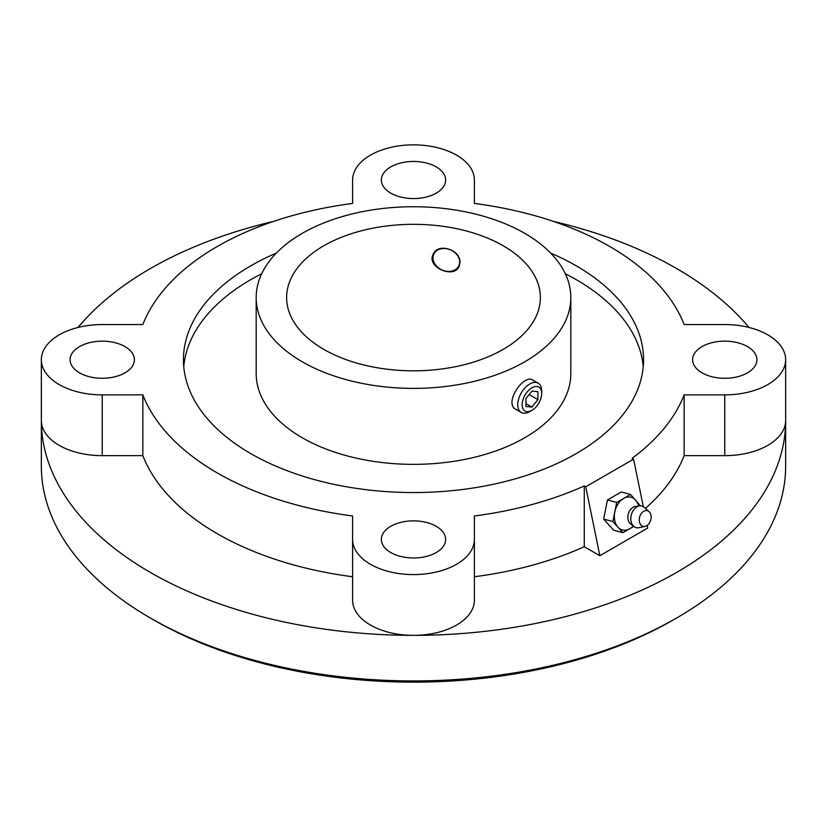 <?xml version="1.0" encoding="UTF-8"?>
<svg xmlns="http://www.w3.org/2000/svg" width="827" height="827" viewBox="0 0 827 827"><rect width="100%" height="100%" fill="white"/><g stroke="black" fill="none" stroke-linecap="round" stroke-linejoin="round"><path stroke-width="1.24" d="M585.743 486.783L584.275 485.935L584.275 546.709L599.844 555.703L585.743 486.783L633.585 459.161L632.128 458.313A277.417 160.169 180 0 0 684.156 394.872L684.156 455.646A277.417 160.169 180 0 1 645.391 508.409M599.844 555.703L647.696 528.071L647.159 525.486M643.313 506.703L633.585 459.161M124.97 346.596A32.139 18.556 0 0 0 89.947 342.574A32.139 18.556 0 0 0 70.109 359.714A32.139 18.556 0 0 0 79.516 372.843A32.139 18.556 0 0 0 114.55 376.864A32.139 18.556 0 0 0 134.387 359.714A32.139 18.556 0 0 0 124.97 346.596M747.484 346.596A32.139 18.556 0 0 0 712.45 342.574A32.139 18.556 0 0 0 692.612 359.714A32.139 18.556 0 0 0 702.03 372.843A32.139 18.556 0 0 0 737.053 376.864A32.139 18.556 0 0 0 756.891 359.714A32.139 18.556 0 0 0 747.484 346.596M436.222 166.899A32.139 18.556 0 0 0 401.198 162.878A32.139 18.556 0 0 0 381.361 180.017A32.139 18.556 0 0 0 390.778 193.136A32.139 18.556 0 0 0 425.802 197.157A32.139 18.556 0 0 0 445.639 180.017A32.139 18.556 0 0 0 436.222 166.899M436.222 526.292A32.139 18.556 0 0 0 401.198 522.271A32.139 18.556 0 0 0 381.361 539.421A32.139 18.556 0 0 0 390.778 552.539A32.139 18.556 0 0 0 425.802 556.561A32.139 18.556 0 0 0 445.639 539.421A32.139 18.556 0 0 0 436.222 526.292M684.156 394.872L724.752 394.872A60.898 35.158 0 0 0 785.65 359.714A60.898 35.158 0 0 0 724.752 324.556L684.156 324.556A277.417 160.169 180 0 0 474.398 203.452L474.398 180.017A60.898 35.158 0 0 0 413.5 144.859A60.898 35.158 0 0 0 352.602 180.017L352.602 203.452L352.602 180.017M724.752 394.872L724.752 455.646A60.898 35.158 0 0 0 785.65 420.488A372.15 214.855 180 0 1 413.5 635.353A60.898 35.158 0 0 0 474.398 600.185L474.398 515.976A277.417 160.169 180 0 0 584.275 485.935M724.752 455.646L684.156 455.646M142.844 394.872A277.417 160.169 180 0 0 352.602 515.976L352.602 600.185A60.898 35.158 0 0 0 413.5 635.353A372.15 214.855 180 0 1 41.35 420.488A60.898 35.158 0 0 0 102.248 455.646L142.844 455.646L142.844 394.872L102.248 394.872L102.248 455.646M352.602 539.421A60.898 35.158 0 0 0 413.5 574.579A60.898 35.158 0 0 0 474.398 539.421M352.602 203.452A277.417 160.169 180 0 0 142.844 324.556L102.248 324.556A60.898 35.158 0 0 0 41.35 359.714A60.898 35.158 0 0 0 102.248 394.872M474.398 180.017L474.398 203.452M503.209 245.774A126.872 73.252 180 0 1 540.372 297.565A126.872 73.252 180 0 1 413.5 370.816A126.872 73.252 180 0 1 286.628 297.565A126.872 73.252 180 0 1 364.945 229.896A126.872 73.252 180 0 1 503.209 245.774M524.742 233.338A157.316 90.825 180 0 1 570.816 297.565A157.316 90.825 180 0 1 413.5 388.39A157.316 90.825 180 0 1 256.184 297.565A157.316 90.825 180 0 1 353.294 213.655A157.316 90.825 180 0 1 524.742 233.338M529.714 411.619L531.916 410.347A13.801 7.97 -60 0 1 522.157 404.713A13.801 7.97 -60 0 1 531.916 387.811A13.801 7.97 -60 0 1 541.675 393.445A13.801 7.97 -60 0 1 531.916 410.347L529.714 411.619A16.912 9.769 -60 0 1 521.258 412.456A16.912 9.769 -60 0 1 521.258 392.928A16.912 9.769 -60 0 1 538.17 383.159A16.912 9.769 -60 0 1 541.675 390.902L541.675 393.445M537.901 399.617L531.916 407.06L525.941 406.522L525.941 398.542L531.916 391.109L537.901 391.636L537.901 399.617L529.146 394.562M570.816 297.565L570.816 373.525A157.316 90.825 180 0 1 413.5 464.36A157.316 90.825 180 0 1 256.184 373.525L256.184 297.565M521.258 412.456L515.965 409.396C503.436 403.38 523.584 373.525 532.877 380.1L538.17 383.159M459.957 262.552L459.14 266.387C454.23 279.102 426.163 267.307 433.162 254.334C437.783 242.249 460.928 249.764 459.957 262.552M459.285 266.046A14.317 11.299 24.9 0 1 443.82 270.739A14.317 11.299 24.9 0 1 432.635 257.528A14.317 11.299 24.9 0 1 433.327 253.982M459.667 262.025A13.801 10.885 -155.1 0 0 439.675 249.165A13.801 10.885 -155.1 0 0 439.675 268.692A13.801 10.885 -155.1 0 0 459.667 262.025M525.941 403.597L531.916 407.06M584.275 546.709A277.417 160.169 180 0 1 474.398 576.75M352.602 576.75A277.417 160.169 180 0 1 142.844 455.646M553.242 221.357A372.15 214.855 180 0 1 676.651 268.558A372.15 214.855 180 0 1 748.952 327.451M78.048 327.451A372.15 214.855 180 0 1 273.758 221.357M550.658 253.083A230.061 132.827 180 0 1 576.171 265.798A230.061 132.827 180 0 1 643.561 359.714A230.061 132.827 180 0 1 413.5 492.541A230.061 132.827 180 0 1 183.439 359.714A230.061 132.827 180 0 1 276.342 253.083M565.306 273.727A230.061 132.827 180 0 1 576.171 279.609A230.061 132.827 180 0 1 643.241 366.619M183.759 366.619A230.061 132.827 180 0 1 261.694 273.727M785.65 359.714L785.65 466.066A372.15 214.855 180 0 1 676.651 617.996L673.064 620.064A367.074 211.929 180 0 1 153.936 620.064L150.349 617.996A372.15 214.855 180 0 1 41.35 466.066L41.35 359.714M676.651 617.996A372.15 214.855 180 0 1 150.349 617.996M638.951 506.01L637.379 502.816A16.912 11.96 105 0 0 635.518 500.025A16.912 11.96 105 0 0 623.62 498.443L616.704 502.434L612.9 521.548L603.658 519.067L613.655 530.21L622.896 532.691L633.761 526.417M612.9 521.548L622.896 532.691M616.704 502.434L607.463 499.953L603.658 519.067M640.47 505.876L630.525 494.453L623.62 498.443A16.912 11.96 105 0 0 614.802 511.985A16.912 11.96 105 0 0 617.903 527.119A16.912 11.96 105 0 0 629.802 528.701A16.912 11.96 105 0 0 630.567 528.226L633.534 526.241M649.03 511.624L644.223 507.364A11.165 7.898 105 0 0 639.612 505.928L635.353 506.465A9.469 6.699 105 0 0 628.324 514.012A9.469 6.699 105 0 0 630.65 524.049L634.061 526.644A11.165 7.898 105 0 0 638.775 527.709L645.06 526.417A8.115 5.737 105 0 0 646.683 525.786A8.115 5.737 105 0 0 650.983 518.922A8.115 5.737 105 0 0 649.03 511.624A8.115 5.737 105 0 0 639.653 517.04A8.115 5.737 105 0 0 645.06 526.417M639.612 505.928A11.165 7.898 105 0 0 631.332 514.808A11.165 7.898 105 0 0 634.061 526.644M630.525 494.453L621.273 491.982L607.463 499.953"/></g></svg>
